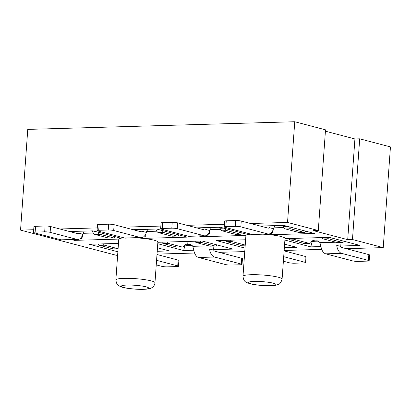 <?xml version="1.0" encoding="UTF-8"?>
<svg xmlns="http://www.w3.org/2000/svg" width="411" height="411" viewBox="0 0 411 411"><rect width="100%" height="100%" fill="white"/><g stroke="black" fill="none" stroke-linecap="round" stroke-linejoin="round"><path stroke-width="0.62" d="M118.085 248.819L113.611 248.948A5.096 2.98 -91.6 0 1 113.102 248.886L99.657 245.352A3.134 1.834 -91.6 0 1 98.388 243.99M113.102 248.886L118.091 248.742L104.733 245.208L99.657 245.352M103.459 243.846A3.134 1.834 88.4 0 0 104.733 245.208M156.242 264.884L161.836 266.354A3.92 0.539 -175.9 0 0 167.292 266.862L176.828 266.585A3.92 0.539 -175.9 0 0 178.461 266.266A3.92 0.539 -175.9 0 0 177.727 265.896L178.143 260.086L156.987 254.522M178.143 260.086A3.92 0.539 4.1 0 1 178.877 260.456L178.461 266.266M156.565 260.333L177.727 265.896M117.875 251.768L89.31 244.252L118.476 243.415M80.022 238.709L80.351 238.796A3.134 1.834 88.4 0 0 80.664 238.832A3.134 1.834 88.4 0 0 82.395 236.176L82.472 235.138M97.931 232.148A5.096 2.98 88.4 0 0 99.976 234.311L113.421 237.846A3.134 1.834 88.4 0 0 113.734 237.882A3.134 1.834 88.4 0 0 115.126 236.669M99.976 234.311L94.905 234.455L108.345 237.99L113.421 237.846M113.734 237.882L108.658 238.026A3.134 1.834 -91.6 0 1 108.345 237.99M94.905 234.455A5.096 2.98 -91.6 0 1 92.706 231.902A5.096 2.98 88.4 0 0 92.244 230.874M44.676 231.83L45.092 226.019A3.92 0.539 4.1 0 1 50.548 226.528L77.319 233.566A3.92 2.291 88.4 0 0 77.71 233.612A3.92 2.291 88.4 0 0 78.742 233.155L82.775 234.213A9.802 5.733 -91.6 0 1 77.879 239.495A9.802 5.733 -91.6 0 1 76.903 239.377L50.132 232.338A3.92 0.539 -175.9 0 0 44.676 231.83L35.141 232.102A3.92 0.539 -175.9 0 0 33.507 232.421A3.92 0.539 -175.9 0 0 34.241 232.796L61.013 239.834A9.802 5.733 -91.6 0 0 61.989 239.947L77.879 239.495M33.507 232.421L33.923 226.61A3.92 0.539 4.1 0 1 35.557 226.291L35.141 232.102M45.092 226.019L35.557 226.291M84.168 231.167L82.775 234.213M74.699 239.582L74.499 240.358L71.868 239.664M69.557 231.527L93.009 230.854L120.998 238.216A19.605 2.692 -175.9 0 0 118.841 239.084L74.499 240.358M83.068 233.314L93.225 233.027M200.095 241.072A3.134 1.834 88.4 0 0 201.369 242.433L196.294 242.577A3.134 1.834 -91.6 0 1 195.025 241.221M217.085 244.946A5.096 2.98 -91.6 0 1 215.318 246.03A5.096 2.98 -91.6 0 1 214.809 245.968L201.369 242.433M191.439 244.961L189.635 244.488L187.714 244.54L187.94 241.421M189.635 244.488A5.096 4.074 104.7 0 1 190.57 244.591A5.096 4.074 104.7 0 1 192.754 246.328L193.704 249.482A9.802 5.733 88.4 0 0 198.631 257.486L225.403 264.53A3.92 0.539 -175.9 0 0 230.859 265.038L240.394 264.761A3.92 0.539 -175.9 0 0 242.028 264.443A3.92 0.539 -175.9 0 0 241.293 264.073L241.709 258.262L214.938 251.219A3.92 2.291 -91.6 0 1 213.628 250.088L209.6 249.025A9.802 5.733 88.4 0 0 214.521 257.029L241.293 264.073M214.362 246.055A5.096 4.074 -75.3 0 0 213.812 246.723L213.628 250.088M192.035 245.413L190.827 245.449A5.882 0.807 -175.9 0 1 184.596 245.064M167.025 242.022A3.134 1.834 88.4 0 0 168.299 243.384L163.229 243.528A3.134 1.834 -91.6 0 1 161.955 242.166M181.739 246.919A5.096 2.98 88.4 0 0 182.248 246.975L177.177 247.124A5.096 2.98 -91.6 0 1 176.668 247.062L181.739 246.919L168.299 243.384M182.248 246.975A5.096 2.98 88.4 0 0 184.215 245.593A5.096 2.98 -91.6 0 1 186.183 244.211A5.096 2.98 -91.6 0 1 186.686 244.273L187.714 244.54M215.318 246.03L210.247 246.174A5.096 2.98 -91.6 0 1 209.738 246.112L196.294 242.577M176.668 247.062L163.229 243.528M241.709 258.262A3.92 0.539 4.1 0 1 242.444 258.632L242.028 264.443M157.86 242.285L202.145 241.016L232.903 249.102L213.422 249.662M143.588 236.88L143.917 236.967A3.134 1.834 88.4 0 0 144.23 237.003A3.134 1.834 88.4 0 0 145.962 234.352L146.039 233.314M161.497 230.324A5.096 2.98 88.4 0 0 163.542 232.482L176.987 236.022A3.134 1.834 88.4 0 0 177.3 236.058A3.134 1.834 88.4 0 0 178.693 234.845M163.542 232.482L158.471 232.631L171.916 236.166L176.987 236.022M177.3 236.058L172.23 236.202A3.134 1.834 -91.6 0 1 171.916 236.166M158.471 232.631A5.096 2.98 -91.6 0 1 156.278 230.078A5.096 2.98 88.4 0 0 155.815 229.05M108.242 230.006L108.658 224.195A3.92 0.539 4.1 0 1 114.114 224.704L140.891 231.742A3.92 2.291 88.4 0 0 141.276 231.789A3.92 2.291 88.4 0 0 142.309 231.331L146.342 232.39A9.802 5.733 -91.6 0 1 141.446 237.666A9.802 5.733 -91.6 0 1 140.47 237.553L113.698 230.514A3.92 0.539 -175.9 0 0 108.242 230.006L98.707 230.278A3.92 0.539 -175.9 0 0 97.078 230.597A3.92 0.539 -175.9 0 0 97.808 230.967L124.579 238.01A9.802 5.733 -91.6 0 0 125.555 238.123L141.446 237.666M97.078 230.597L97.494 224.786A3.92 0.539 4.1 0 1 99.123 224.468L98.707 230.278M108.658 224.195L99.123 224.468M147.739 229.343L146.342 232.39M133.123 229.703L156.576 229.03L187.334 237.121L142.992 238.39A19.605 2.692 -175.9 0 0 135.8 237.83M146.635 231.491L156.791 231.198M230.592 240.199A3.134 1.834 88.4 0 0 231.866 241.555L226.795 241.704A3.134 1.834 -91.6 0 1 225.521 240.343M245.228 245.069L231.866 241.555M245.223 245.167L240.743 245.295A5.096 2.98 -91.6 0 1 240.235 245.239L226.795 241.704M283.379 261.232L288.969 262.701A3.92 0.539 -175.9 0 0 294.43 263.21L303.965 262.937A3.92 0.539 -175.9 0 0 305.594 262.619A3.92 0.539 -175.9 0 0 304.864 262.249L305.281 256.438L284.119 250.874M305.281 256.438A3.92 0.539 4.1 0 1 306.01 256.808L305.594 262.619M283.703 256.68L304.864 262.249M245.013 248.116L216.448 240.605L245.608 239.767M207.154 235.056L207.488 235.143A3.134 1.834 88.4 0 0 207.796 235.179A3.134 1.834 88.4 0 0 209.533 232.523L209.605 231.491M225.064 228.501A5.096 2.98 88.4 0 0 227.113 230.658L240.553 234.193A3.134 1.834 88.4 0 0 240.867 234.234A3.134 1.834 88.4 0 0 242.264 233.022M227.113 230.658L222.038 230.807L235.482 234.342L240.553 234.193M240.867 234.234L235.796 234.378A3.134 1.834 -91.6 0 1 235.482 234.342M222.038 230.807A5.096 2.98 -91.6 0 1 219.844 228.254A5.096 2.98 88.4 0 0 219.382 227.226M171.808 228.182L172.23 222.372A3.92 0.539 4.1 0 1 177.686 222.88L204.457 229.919A3.92 2.291 88.4 0 0 204.848 229.965A3.92 2.291 88.4 0 0 205.88 229.502L209.908 230.566A9.802 5.733 -91.6 0 1 205.017 235.842A9.802 5.733 -91.6 0 1 204.041 235.729L177.269 228.686A3.92 0.539 -175.9 0 0 171.808 228.182L162.273 228.454A3.92 0.539 -175.9 0 0 160.644 228.773A3.92 0.539 -175.9 0 0 161.374 229.143L188.146 236.186A9.802 5.733 -91.6 0 0 189.122 236.299L205.017 235.842M160.644 228.773L161.061 222.962A3.92 0.539 4.1 0 1 162.694 222.644L162.273 228.454M172.23 222.372L162.694 222.644M211.305 227.519L209.908 230.566M201.837 235.935L201.637 236.71L199.001 236.017M251.085 234.193A19.605 2.692 -175.9 0 0 248.131 234.568A19.605 2.692 -175.9 0 0 245.978 235.436L201.637 236.71M210.201 229.667L220.363 229.374M327.228 237.424A3.134 1.834 88.4 0 0 328.502 238.781L323.431 238.93A3.134 1.834 -91.6 0 1 322.157 237.568M344.223 241.293A5.096 2.98 -91.6 0 1 342.45 242.377A5.096 2.98 -91.6 0 1 341.947 242.32L328.502 238.781M318.571 241.314L316.773 240.836L314.852 240.892L315.073 237.774M316.773 240.836A5.096 4.074 104.7 0 1 317.708 240.944A5.096 4.074 104.7 0 1 319.892 242.68L320.842 245.835A9.802 5.733 88.4 0 0 325.769 253.839L352.54 260.877A3.92 0.539 -175.9 0 0 357.996 261.386L367.532 261.113A3.92 0.539 -175.9 0 0 369.16 260.795A3.92 0.539 -175.9 0 0 368.431 260.425L368.847 254.615L342.075 247.571A3.92 2.291 -91.6 0 1 340.765 246.436L336.732 245.377A9.802 5.733 88.4 0 0 341.659 253.382L368.431 260.425M341.495 242.403A5.096 4.074 -75.3 0 0 340.95 243.071L340.765 246.436M319.172 241.766L317.965 241.802A5.882 0.807 -175.9 0 1 311.733 241.416M294.163 238.375A3.134 1.834 88.4 0 0 295.432 239.731L290.361 239.875A3.134 1.834 -91.6 0 1 289.092 238.519M308.877 243.266A5.096 2.98 88.4 0 0 309.385 243.327L304.31 243.471A5.096 2.98 -91.6 0 1 303.806 243.415L308.877 243.266L295.432 239.731M309.385 243.327A5.096 2.98 88.4 0 0 311.353 241.945A5.096 2.98 -91.6 0 1 313.316 240.563A5.096 2.98 -91.6 0 1 313.824 240.62L314.852 240.892M342.45 242.377L337.38 242.521A5.096 2.98 -91.6 0 1 336.871 242.464L323.431 238.93M303.806 243.415L290.361 239.875M368.847 254.615A3.92 0.539 4.1 0 1 369.581 254.984L369.16 260.795M284.998 238.637L329.278 237.363L360.041 245.454L340.555 246.014M270.726 233.232L271.055 233.32A3.134 1.834 88.4 0 0 271.368 233.356A3.134 1.834 88.4 0 0 273.099 230.699L273.171 229.667M288.63 226.672A5.096 2.98 88.4 0 0 290.68 228.835L304.125 232.369A3.134 1.834 88.4 0 0 304.433 232.405A3.134 1.834 88.4 0 0 305.83 231.198M290.68 228.835L285.609 228.978L299.049 232.518L304.125 232.369M304.433 232.405L299.362 232.554A3.134 1.834 -91.6 0 1 299.049 232.518M285.609 228.978A5.096 2.98 -91.6 0 1 283.41 226.43A5.096 2.98 88.4 0 0 282.948 225.403M235.38 226.353L235.796 220.543A3.92 0.539 4.1 0 1 241.252 221.051L268.023 228.095A3.92 2.291 88.4 0 0 268.414 228.141A3.92 2.291 88.4 0 0 269.446 227.679L273.474 228.737A9.802 5.733 -91.6 0 1 268.583 234.018A9.802 5.733 -91.6 0 1 267.607 233.905L240.836 226.862A3.92 0.539 -175.9 0 0 235.38 226.353L225.845 226.631A3.92 0.539 -175.9 0 0 224.211 226.949A3.92 0.539 -175.9 0 0 224.945 227.319L251.717 234.362A9.802 5.733 -91.6 0 0 252.693 234.476L268.583 234.018M224.211 226.949L224.627 221.139A3.92 0.539 4.1 0 1 226.261 220.82L225.845 226.631M235.796 220.543L226.261 220.82M274.872 225.696L273.474 228.737M260.261 226.05L283.708 225.377L314.472 233.469L270.13 234.743A19.605 2.692 -175.9 0 0 262.932 234.183M273.772 227.843L283.929 227.55M33.702 229.728L20.55 230.109L116.246 255.277L117.628 255.236M157.012 254.106L194.573 253.032M219.135 252.323L244.761 251.589M284.15 250.458L321.71 249.379M346.273 248.676L383.232 247.612L352.474 239.526L359.692 138.815L354.924 138.954L325.414 131.191M250.576 223.507L287.536 222.443L318.294 230.535L313.526 230.674L347.706 239.659L352.474 239.526M224.406 224.257L187.01 225.331M160.835 226.081L123.439 227.155M97.268 227.905L59.872 228.978M193.812 250.227L183.64 250.52L157.757 243.713M157.464 247.807L169.337 250.931L157.218 251.275M118.841 239.084A19.605 2.692 -175.9 0 0 118.769 239.284L115.856 279.953A19.605 2.692 4.1 0 1 129.516 278.365A19.605 2.692 4.1 0 1 151.299 280.903A19.605 2.692 4.1 0 1 154.962 282.758L157.875 242.089A19.605 2.692 -175.9 0 0 142.992 238.39M123.947 237.846A19.605 2.692 -175.9 0 0 120.998 238.216M282.095 279.11C281.067 282.506 279.742 284.309 278.119 284.515L275.74 285.219C273.315 285.645 270.14 285.799 266.225 285.671C259.829 285.45 254.399 284.797 249.924 283.713C245.367 282.08 243.826 281.992 242.988 276.305A19.605 2.692 4.1 0 1 262.737 275.021A19.605 2.692 4.1 0 1 282.095 279.11L285.013 238.437A19.605 2.692 -175.9 0 0 270.13 234.743M320.95 246.579L310.773 246.867L284.895 240.06M284.602 244.16L296.47 247.278L284.35 247.628M245.978 235.436A19.605 2.692 -175.9 0 0 245.906 235.637L242.988 276.305M196.689 227.879L220.142 227.206L248.131 234.568M318.294 230.535L325.512 129.825L294.754 121.738L27.768 129.398L20.55 230.109M383.232 247.612L390.45 146.907L359.692 138.815M287.536 222.443L294.754 121.738M185.032 245.126L183.64 250.52M312.165 241.473L310.773 246.867M347.706 239.659L354.924 138.954M79.878 238.806L80.351 238.796M96.58 231.794L92.706 231.902M76.903 239.377L61.013 239.834M50.548 226.528L50.132 232.338M192.754 246.328L208.809 245.87M185.68 244.304L186.686 244.273M209.738 246.112L214.809 245.968M198.631 257.486L214.521 257.029M143.449 236.983L143.917 236.967M160.146 229.97L156.278 230.078M140.47 237.553L124.579 238.01M114.114 224.704L113.698 230.514M240.235 245.239L245.228 245.095M207.016 235.159L207.488 235.143M223.712 228.141L219.844 228.254M204.041 235.729L188.146 236.186M177.686 222.88L177.269 228.686M319.892 242.68L335.946 242.218M312.812 240.651L313.824 240.62M336.871 242.464L341.947 242.32M325.769 253.839L341.659 253.382M270.582 233.335L271.055 233.32M287.284 226.317L283.41 226.43M267.607 233.905L251.717 234.362M241.252 221.051L240.836 226.862M251.003 283.837A13.722 1.885 -175.9 0 0 274.594 285.172A13.722 1.885 -175.9 0 0 260.785 281.54A13.722 1.885 -175.9 0 0 251.003 283.837M146.116 286.847A13.722 1.885 -175.9 0 0 122.524 285.511A13.722 1.885 -175.9 0 0 136.334 289.144A13.722 1.885 -175.9 0 0 146.116 286.847M79.806 238.853L80.664 238.832M143.377 237.029L144.23 237.003M206.944 235.205L207.796 235.179M270.51 233.381L271.368 233.356M115.856 279.953C116.39 283.467 117.443 285.44 119.02 285.871L121.271 286.909C123.613 287.679 126.732 288.281 130.626 288.712C137.387 289.452 143.074 289.55 147.698 289.02L149.938 288.548C150.318 288.63 154.731 286.878 154.962 282.758"/></g></svg>
